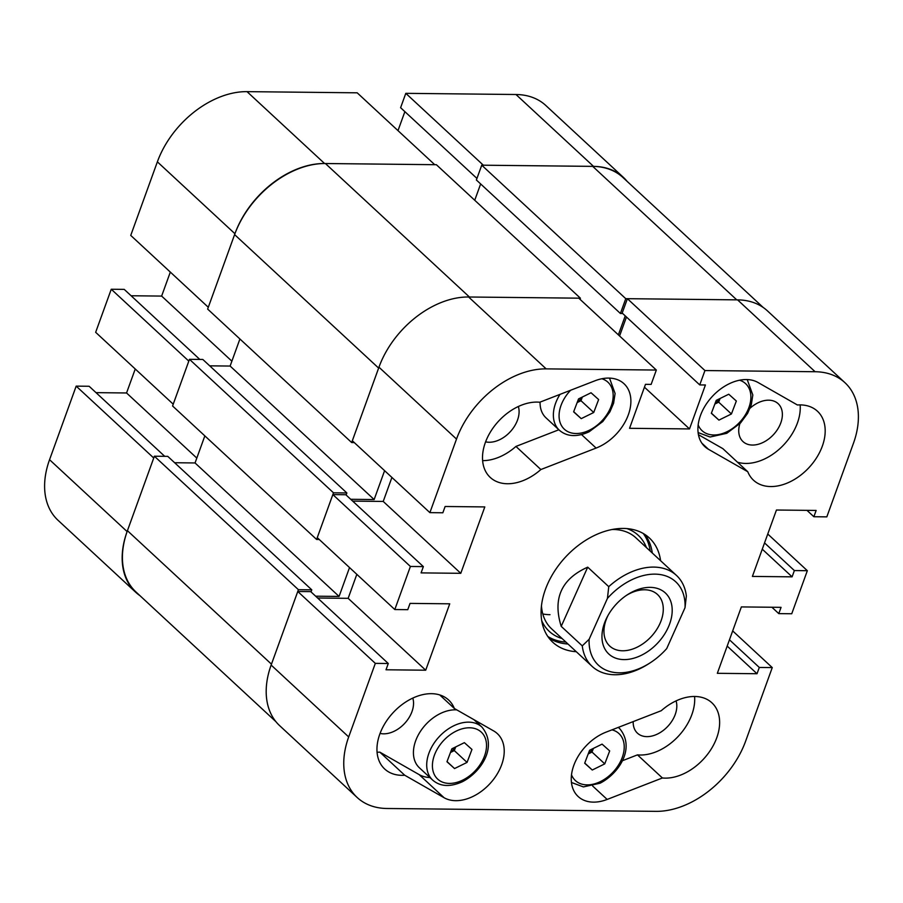 <?xml version="1.0" encoding="UTF-8"?>
<svg xmlns="http://www.w3.org/2000/svg" width="903" height="903" viewBox="0 0 903 903"><rect width="100%" height="100%" fill="white"/><g stroke="black" fill="none" stroke-linecap="round" stroke-linejoin="round"><path stroke-width="1.35" d="M540.863 469.537L596.104 448.069A41.865 28.58 132.8 0 0 627.213 417.637A41.865 28.58 132.8 0 0 624.007 383.719A41.865 28.58 132.8 0 0 594.987 380.784L539.746 402.241A47.035 32.113 -47.2 0 0 485.351 442.526A47.035 32.113 -47.2 0 0 490.239 477.416A47.035 32.113 -47.2 0 0 540.863 469.537L515.94 446.432L558.855 429.76M482.62 460.643A47.035 32.113 132.8 0 0 515.94 446.432M633.195 721.599A25.848 17.642 132.8 0 0 637.439 733.157A25.848 17.642 132.8 0 0 657.768 733.902A25.848 17.642 132.8 0 0 675.252 714.42A25.848 17.642 132.8 0 0 676.065 700.897M380.061 733.417A25.848 17.642 132.8 0 0 411.982 711.62A25.848 17.642 132.8 0 0 412.795 698.087M485.611 441.838A25.848 17.642 132.8 0 0 517.532 420.03A25.848 17.642 132.8 0 0 518.345 406.508M739.873 423.665A25.848 17.642 132.8 0 0 742.988 441.578A25.848 17.642 132.8 0 0 763.317 442.323A25.848 17.642 132.8 0 0 780.813 422.841A25.848 17.642 132.8 0 0 778.126 403.664A25.848 17.642 132.8 0 0 750.088 408.19M573.789 765.451A41.865 28.58 132.8 0 0 578.134 796.502A41.865 28.58 132.8 0 0 607.155 799.437L662.396 777.98A47.035 32.113 132.8 0 0 710.39 750.337A47.035 32.113 132.8 0 0 711.903 702.805A47.035 32.113 132.8 0 0 661.278 710.695L606.037 732.152A41.865 28.58 132.8 0 0 573.789 765.451M660.601 560.729A71.066 48.525 132.8 0 0 649.381 537.985A71.066 48.525 132.8 0 0 623.397 528.436A71.066 48.525 132.8 0 0 553.618 572.66A71.066 48.525 132.8 0 0 552.76 642.236A71.066 48.525 132.8 0 0 576.283 651.706M548.934 638.037A71.066 48.525 132.8 0 0 567.976 644.008M377.07 752.222A47.035 32.113 132.8 0 0 379.802 752.131L404.725 775.237A47.035 32.113 132.8 0 1 384.689 769.006A47.035 32.113 132.8 0 1 379.802 734.116A47.035 32.113 132.8 0 1 411.633 698.651A47.035 32.113 132.8 0 1 448.633 700.006A47.035 32.113 132.8 0 1 454.367 708.494L493.704 730.956A41.865 28.58 132.8 0 1 497.339 733.62A41.865 28.58 132.8 0 1 492.022 781.287A41.865 28.58 132.8 0 1 444.062 797.71L404.725 775.237M700.446 415.549A41.865 28.58 132.8 0 0 704.803 446.601A41.865 28.58 132.8 0 0 708.437 449.265L747.774 471.738A47.035 32.113 132.8 0 0 753.508 480.215A47.035 32.113 132.8 0 0 809.043 467.551A47.035 32.113 132.8 0 0 817.452 411.226A47.035 32.113 132.8 0 0 797.417 404.984L758.08 382.522A41.865 28.58 132.8 0 0 700.446 415.549M546.168 368.875A81.665 55.76 132.8 0 0 456.512 439.072L429.884 512.633L442.842 512.78L445.123 506.493L484.809 506.922L460.778 573.315L421.08 572.886L423.36 566.61L410.402 566.463L394.803 609.536L407.772 609.672L410.041 603.396L449.739 603.814L425.708 670.207L386.01 669.778L388.279 663.502L375.321 663.366L348.693 736.938A81.665 55.76 132.8 0 0 357.182 797.507A81.665 55.76 132.8 0 0 387.026 808.49L655.973 811.357A81.665 55.76 132.8 0 0 745.63 741.16L772.257 667.588L759.299 667.452L757.019 673.728L717.332 673.311L741.363 606.918L781.061 607.347L778.781 613.622L791.739 613.758L807.338 570.696L794.369 570.561L792.1 576.836L752.402 576.419L776.445 510.026L816.131 510.443L813.863 516.73L826.821 516.866L853.448 443.294A81.665 55.76 132.8 0 0 844.971 382.714A81.665 55.76 132.8 0 0 815.116 371.731L737.559 299.864L627.393 298.69L622.19 313.048L699.746 384.915L705.412 384.983L689.508 428.936L629.56 428.304L645.476 384.339L651.142 384.396L656.334 370.049L578.789 298.171L468.612 296.997L546.168 368.875L656.334 370.049M699.746 384.915L704.938 370.557L815.116 371.731M737.48 462.189A47.035 32.113 132.8 0 0 780.079 448.452A47.035 32.113 132.8 0 0 800.148 404.905M747.774 471.738L722.851 448.633L698.437 434.693M379.802 752.131L419.139 774.605A41.865 28.58 132.8 0 0 429.907 777.539M479.098 724.466A41.865 28.58 132.8 0 0 478.782 722.434M454.367 708.494L439.738 694.938M429.884 512.633L352.328 440.766L378.955 367.194A81.665 55.76 -47.2 0 1 468.612 296.997M626.456 316.998L619.582 335.984M737.559 299.864A81.665 55.76 -47.2 0 1 767.415 310.846L844.971 382.714M357.182 797.507L279.625 725.64A81.665 55.76 -47.2 0 1 271.137 665.059L297.764 591.488L310.722 591.623L388.279 663.502M317.608 598.012L348.152 598.328L356.832 574.342M394.803 609.536L317.258 537.657L332.846 494.596L345.804 494.731L423.36 566.61M352.689 501.109L383.222 501.436L460.778 573.315M391.913 477.439L383.222 501.436M332.846 494.596L410.402 566.463M704.938 370.557L627.393 298.69M807.338 570.696L767.753 534.012M772.257 667.588L732.683 630.915M297.764 591.488L375.321 663.366M652.293 553.02A71.066 48.525 132.8 0 0 644.889 534.497M727.186 646.085L757.019 673.728M729.455 639.798L759.299 667.452M771.907 607.245L778.781 613.622M762.267 549.182L792.1 576.836M764.536 542.906L794.369 570.561M806.977 510.353L813.863 516.73M644.449 387.184L689.508 428.936M348.152 598.328L425.708 670.207M622.223 760.8L637.462 754.874A47.035 32.113 132.8 0 0 677.273 737.379A47.035 32.113 132.8 0 0 694.599 696.484M637.462 754.874L662.396 777.98M542.793 613.972A62.025 42.351 132.8 0 0 550.006 614.683M541.698 620.621A65.468 44.698 132.8 0 0 562.072 638.534M547.839 636.502A70.806 48.344 132.8 0 0 565.91 642.089M649.923 662.983A56.855 38.818 132.8 0 0 666.719 648.58L685.027 607.685A56.855 38.818 132.8 0 0 659.055 574.398A56.855 38.818 132.8 0 0 607.437 598.384L589.128 639.279A56.855 38.818 132.8 0 0 615.101 672.566A56.855 38.818 132.8 0 0 649.923 662.983L648.32 664.01A62.025 42.351 -47.2 0 1 610.338 674.462A62.025 42.351 -47.2 0 1 592.154 666.414A62.025 42.351 -47.2 0 1 582.266 645.871L561.214 626.355C552.534 598.644 561.373 578.913 587.706 567.163L608.757 586.668A62.025 42.351 -47.2 0 1 658.276 567.377A62.025 42.351 -47.2 0 1 676.471 575.425L635.893 537.816A62.025 42.351 132.8 0 0 612.211 529.485M541.461 605.823A62.025 42.351 132.8 0 0 551.575 628.804L592.154 666.414M646.39 547.545A65.468 44.698 132.8 0 0 626.975 528.605M650.228 551.112A70.806 48.344 132.8 0 0 643.286 533.515M625.768 298.667L481.739 165.193L592.718 166.378L736.746 299.852L625.768 298.667L620.406 313.476L622.686 313.499M625.237 315.869L618.363 334.855M354.292 442.583L351.685 442.56L378.639 368.097L234.599 234.611A82.692 56.46 -47.2 0 1 325.396 163.522L469.425 297.008L580.403 298.193L579.997 299.299M384.599 470.666L374.147 499.54L230.118 366.054L209.71 365.839M350.714 499.291L374.147 499.54M319.222 539.486L316.603 539.452L333.489 492.801L346.854 492.948L346.109 495.013M315.644 596.183L339.076 596.431L349.529 567.569M275.9 721.655L136.026 592.029A82.692 56.46 -47.2 0 1 127.425 530.682L271.464 664.168L298.419 589.693L311.783 589.84L311.027 591.905M298.419 589.693L154.379 456.218L127.425 530.682M154.379 456.218L167.755 456.354L311.783 589.84M174.629 462.731L195.048 462.957L204.846 435.878M333.489 492.801L189.461 359.315L172.575 405.978L316.603 539.452M189.461 359.315L202.825 359.462L346.854 492.948M239.916 338.986L230.118 366.054M234.599 234.611L207.645 309.074L351.685 442.56M580.403 298.193L436.375 164.707L325.396 163.522M480.644 183.941L474.73 200.263M481.739 165.193L476.378 179.99L620.406 313.476M592.718 166.378A82.692 56.46 -47.2 0 1 622.946 177.496L763.159 307.426M339.076 596.431L195.048 462.957M135.585 592.154L58.029 520.286A81.665 55.76 -47.2 0 1 49.552 459.706L127.109 531.585A81.665 55.76 132.8 0 0 135.585 592.154A81.665 55.76 132.8 0 0 139.841 595.574M164.73 456.331L89.137 386.27L76.179 386.134L49.552 459.706M96.023 392.647L126.555 392.974L135.247 368.988M111.261 289.242L95.662 332.304L173.218 404.183L188.806 361.11L111.261 289.242L124.219 289.378L199.811 359.428M131.093 295.755L161.637 296.082L170.317 272.085M157.37 161.84L130.743 235.412L208.3 307.28L234.927 233.719L157.37 161.84A81.665 55.76 -47.2 0 1 247.027 91.643L324.583 163.522A81.665 55.76 132.8 0 0 234.927 233.719M324.583 163.522L434.749 164.696L357.193 92.817L247.027 91.643M404.871 111.645L397.997 130.63M627.1 181.345A81.665 55.76 132.8 0 0 623.375 177.36A81.665 55.76 132.8 0 0 593.531 166.378L515.974 94.51L405.797 93.336L400.605 107.694L476.942 178.433M515.974 94.51A81.665 55.76 -47.2 0 1 545.818 105.493L623.375 177.36M593.531 166.378L483.353 165.204L405.797 93.336M76.179 386.134L153.736 458.013L127.109 531.585M196.809 458.081L126.555 392.974M231.89 361.189L161.637 296.082M605.845 619.74A41.606 28.411 132.8 0 0 621.004 659.404A41.606 28.411 132.8 0 0 668.31 627.224A41.606 28.411 132.8 0 0 664.326 592.075A41.606 28.411 132.8 0 0 627.675 594.569A41.606 28.411 132.8 0 0 607.538 616.309A41.606 28.411 132.8 0 0 605.845 619.74M608.137 615.214A35.149 23.997 132.8 0 0 607.234 617.11A35.149 23.997 132.8 0 0 609.728 646.051A35.149 23.997 132.8 0 0 660.003 623.431A35.149 23.997 132.8 0 0 657.508 594.501A35.149 23.997 132.8 0 0 626.637 595.258M676.471 575.425A62.025 42.351 -47.2 0 1 686.359 595.969L685.027 607.685M608.757 586.668L607.437 598.384M589.128 639.279L582.266 645.871M587.706 567.163L561.214 626.355M450.631 752.097A12.924 8.827 132.8 0 0 455.236 747.153M456.805 709.893A36.176 24.697 132.8 0 0 440.212 713.596A36.176 24.697 132.8 0 0 419.364 767.764L432.661 780.09A36.176 24.697 -47.2 0 1 453.509 725.91A36.176 24.697 -47.2 0 1 481.841 727.017L473.894 719.646M446.962 761.748L451.872 748.801L464.379 742.661L471.964 749.456L467.054 762.403L454.548 768.555L446.962 761.748M455.71 746.928L454.311 750.596L467.054 762.403M450.484 752.481L454.311 750.596M447.03 761.579L454.548 768.555M577.288 402.196A12.924 8.827 132.8 0 0 581.893 397.252M540.073 402.117A36.176 24.697 132.8 0 0 546.022 417.863L559.318 430.189A36.176 24.697 -47.2 0 1 559.995 394.385M573.631 411.847L578.541 398.9L591.047 392.76L598.633 399.555L593.722 412.502L581.216 418.642L573.631 411.847M582.367 397.027L580.979 400.695L593.722 412.502M577.152 402.58L580.979 400.695M573.687 411.678L581.216 418.642M588.338 753.565A12.924 8.827 132.8 0 0 592.944 748.621M584.681 763.216L589.591 750.269L602.087 744.128L609.683 750.924L604.762 763.87L592.266 770.011L584.681 763.216M593.418 748.395L592.029 752.064L604.762 763.87M588.192 753.949L592.029 752.064M584.738 763.046L592.266 770.011M715.007 403.664A12.924 8.827 132.8 0 0 719.612 398.72M711.338 413.314L716.248 400.368L728.755 394.227L736.34 401.022L731.43 413.969L718.923 420.109L711.338 413.314M720.086 398.483L718.686 402.162L731.43 413.969M714.86 404.036L718.686 402.162M711.406 413.145L718.923 420.109M592.639 785.994L607.155 799.437M701.868 443.181L708.437 449.265M419.139 774.605L444.062 797.71M456.512 439.072L378.955 367.194M271.137 665.059L348.693 736.938M581.588 434.625L596.104 448.069M456.15 731.125A32.045 21.875 132.8 0 0 432.616 768.803A32.045 21.875 132.8 0 0 462.787 780.079A32.045 21.875 132.8 0 0 486.322 742.401A32.045 21.875 132.8 0 0 456.15 731.125M570.628 390.254A32.045 21.875 132.8 0 0 560.865 424.421A32.045 21.875 132.8 0 0 589.445 430.178A32.045 21.875 132.8 0 0 612.347 402.309A32.045 21.875 132.8 0 0 601.895 378.752M571.509 774.83A32.045 21.875 132.8 0 0 600.495 781.546A32.045 21.875 132.8 0 0 623.533 753.079A32.045 21.875 132.8 0 0 611.974 729.85M618.273 727.4A36.176 24.697 -47.2 0 1 619.56 728.484L618.352 727.366M698.166 424.929A32.045 21.875 132.8 0 0 727.163 431.645A32.045 21.875 132.8 0 0 750.054 403.776A32.045 21.875 132.8 0 0 739.602 380.219M432.661 780.09C440.246 786.66 450.157 787.213 462.392 781.738C481.322 772.009 498.095 746.363 481.841 727.017M559.318 430.189C566.903 436.759 576.814 437.312 589.049 431.837L602.775 421.566L609.897 411.881L613.6 403.246L615.101 393.505L609.514 378.109M571.441 782.483L583.406 786.908L600.1 783.206C619.04 773.465 635.814 747.831 619.56 728.484M698.109 432.571L710.074 437.007L726.768 433.305L740.494 423.033L747.605 413.348L751.319 404.713L752.82 394.972L747.221 379.576"/></g></svg>
